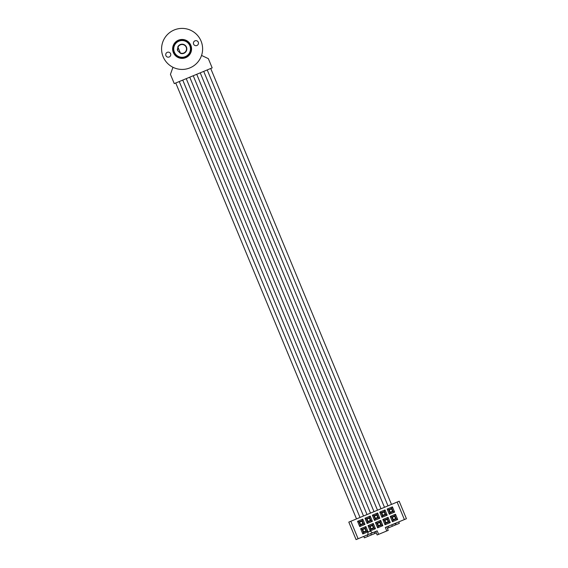 <?xml version="1.0" encoding="UTF-8"?>
<svg xmlns="http://www.w3.org/2000/svg" width="568" height="568" viewBox="0 0 568 568"><rect width="100%" height="100%" fill="white"/><g stroke="black" fill="none" stroke-linecap="round" stroke-linejoin="round"><path stroke-width="0.85" d="M177.827 46.867L180.368 52.98A4.416 4.416 0 0 0 186.176 50.623A4.416 4.416 0 0 0 183.769 44.829A4.416 4.416 0 0 0 177.997 47.272L177.827 46.867A4.736 4.736 0 0 1 186.467 47.101A4.736 4.736 0 0 1 180.532 53.385L177.72 50.73L177.827 46.867A4.736 4.736 0 0 1 182.094 44.183M186.467 47.101A4.736 4.736 0 0 1 186.829 48.919M177.72 50.73A4.736 4.736 0 0 1 177.365 48.919A4.736 4.736 0 0 0 177.72 50.73M161.582 48.919A20.519 20.519 0 0 0 163.144 56.779A20.519 20.519 0 0 1 174.241 29.962A20.519 20.519 0 0 1 201.051 41.059A20.519 20.519 0 0 1 189.953 67.869A20.519 20.519 0 0 1 161.582 48.919A20.519 20.519 0 0 1 182.094 28.4M201.051 41.059A20.519 20.519 0 0 1 182.094 69.438A20.519 20.519 0 0 0 202.613 48.919M197.018 63.005L197.423 62.565M199.254 60.172L199.574 59.668M189.826 45.71A8.364 8.364 0 0 0 178.892 41.187A8.364 8.364 0 0 0 174.369 52.121A8.364 8.364 0 0 0 185.303 56.644A8.364 8.364 0 0 0 189.826 45.71M174.078 52.242A8.683 8.683 0 0 1 178.771 40.896A8.683 8.683 0 0 1 190.117 45.589A8.683 8.683 0 0 1 185.424 56.935A8.683 8.683 0 0 1 174.078 52.242M165.913 55.628A2.528 2.528 0 0 0 169.214 56.992A2.528 2.528 0 0 0 170.577 53.69A2.528 2.528 0 0 0 167.283 52.327A2.528 2.528 0 0 0 165.913 55.628M193.617 44.141A2.528 2.528 0 0 0 196.911 45.504A2.528 2.528 0 0 0 198.282 42.209A2.528 2.528 0 0 0 194.98 40.839A2.528 2.528 0 0 0 193.617 44.141M173.346 52.547A9.471 9.471 0 0 1 178.473 40.172A9.471 9.471 0 0 1 190.841 45.291A9.471 9.471 0 0 1 185.722 57.666A9.471 9.471 0 0 1 173.346 52.547M182.669 28.407L183.265 28.435M186.254 28.826L186.836 28.954M162.618 55.366L162.441 54.791M180.532 53.385L180.368 52.98L180.532 53.385M350.854 521.261L358.103 538.755L356.065 539.6L348.809 522.106L397.124 502.069L399.169 501.225L406.418 518.719L404.38 519.564L397.124 502.069M375.441 522.581L377.613 527.828L382.86 525.649L380.688 520.402L375.441 522.581L376.882 523.178L378.21 526.387L381.419 525.052L382.86 525.649M386.78 526.863L388.235 530.363L378.615 534.353L377.159 530.853L358.103 538.755M404.38 519.564L385.324 527.466L386.772 530.966M367.801 534.736L368.107 532.01L370.322 531.094L372.466 532.798M360.623 528.723L362.803 533.97L368.05 531.79L365.877 526.543L360.623 528.723L362.072 529.319L363.399 532.528L366.608 531.194L368.05 531.79M370.208 516.071L364.961 518.243L367.141 523.49L372.388 521.317L370.208 516.071L369.612 517.512L366.403 518.84L367.737 522.049L367.141 523.49M357.556 521.317L359.729 526.564L364.983 524.385L362.803 519.138L357.556 521.317L358.997 521.914L360.332 525.123L363.534 523.788L364.983 524.385M373.282 523.476L368.036 525.649L370.208 530.895L375.455 528.723L373.282 523.476L372.686 524.917L369.477 526.245L370.805 529.454L370.208 530.895M381.952 517.349L387.199 515.176L385.019 509.929L379.772 512.102L381.952 517.349L382.548 515.907L385.757 514.58L384.422 511.37L385.019 509.929M392.431 506.855L387.177 509.034L389.357 514.281L394.604 512.102L392.431 506.855L391.828 508.296L388.626 509.631L389.953 512.833L389.357 514.281M395.498 514.26L390.251 516.44L392.424 521.687L397.678 519.507L395.498 514.26L394.902 515.701L391.693 517.036L393.028 520.238L392.424 521.687M388.093 517.334L382.846 519.507L385.019 524.754L390.273 522.581L388.093 517.334L387.497 518.776L384.287 520.103L385.615 523.313L385.019 524.754M372.367 515.176L374.546 520.423L379.793 518.243L377.613 512.996L372.367 515.176L373.808 515.772L375.143 518.975L378.352 517.647L379.793 518.243M377.613 527.828L378.21 526.387M380.688 520.402L380.091 521.85L376.882 523.178M381.419 525.052L380.091 521.85M375.704 531.456L377.152 534.957L378.615 534.353M362.803 533.97L363.399 532.528M365.877 526.543L365.281 527.991L362.072 529.319M366.608 531.194L365.281 527.991M364.961 518.243L366.403 518.84M372.388 521.317L370.94 520.721L369.612 517.512M367.737 522.049L370.94 520.721M359.729 526.564L360.332 525.123M362.803 519.138L362.206 520.586L358.997 521.914M363.534 523.788L362.206 520.586M368.036 525.649L369.477 526.245M375.455 528.723L374.014 528.126L372.686 524.917M370.805 529.454L374.014 528.126M387.199 515.176L385.757 514.58M379.772 512.102L381.22 512.698L382.548 515.907M384.422 511.37L381.22 512.698M387.177 509.034L388.626 509.631M394.604 512.102L393.162 511.505L391.828 508.296M389.953 512.833L393.162 511.505M390.251 516.44L391.693 517.036M397.678 519.507L396.23 518.911L394.902 515.701M393.028 520.238L396.23 518.911M382.846 519.507L384.287 520.103M390.273 522.581L388.824 521.985L387.497 518.776M385.615 523.313L388.824 521.985M374.546 520.423L375.143 518.975M377.613 512.996L377.017 514.438L373.808 515.772M378.352 517.647L377.017 514.438M396.052 523.014L400.426 521.204M391.679 524.832L396.173 523.305M377.5 523.433L379.836 522.468L380.801 524.796L378.465 525.762L377.5 523.433M362.689 529.575L365.018 528.609L365.991 530.938L363.655 531.911L362.689 529.575M367.02 519.095L369.356 518.13L370.322 520.465L367.993 521.431L367.02 519.095M362.916 523.533L360.588 524.498L359.615 522.169L361.951 521.204L362.916 523.533M371.06 528.836L370.095 526.5L372.43 525.535L373.396 527.871L371.06 528.836M382.804 515.29L381.838 512.954L384.167 511.988L385.132 514.324L382.804 515.29M392.545 511.25L390.209 512.215L389.243 509.886L391.572 508.914L392.545 511.25M394.646 516.326L395.612 518.655L393.283 519.621L392.31 517.292L394.646 516.326M388.207 521.729L385.871 522.695L384.905 520.359L387.241 519.393L388.207 521.729M374.433 516.028L376.761 515.062L377.727 517.391L375.398 518.357L374.433 516.028M172.963 67.287L170.435 74.351L174.269 83.602L212.176 67.883L208.335 58.639L201.555 55.437M363.776 536.405L364.372 537.846L367.872 536.391L367.269 534.95M360.02 517.455L179.247 81.536M387.383 528.304L399.332 523.348L398.857 522.198M395.839 524.796L395.363 523.646M387.987 505.861L207.221 69.935M367.872 536.391L376.3 532.898M392.339 526.245L391.863 525.095M384.486 507.309L203.72 71.39M388.846 527.693L388.249 526.252M380.993 508.758L200.227 72.839M377.5 510.213L196.727 74.287M374 511.661L193.234 75.736M370.506 513.11L189.74 77.184M374.859 533.494L374.262 532.053M367.006 514.558L186.24 78.64M371.365 534.942L370.769 533.501M363.513 516.007L182.747 80.088M175.753 82.985L356.519 518.911M210.714 68.487L391.48 504.412"/></g></svg>
